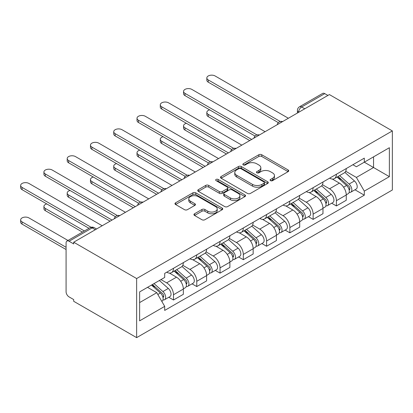 <?xml version="1.0" encoding="UTF-8"?>
<svg xmlns="http://www.w3.org/2000/svg" width="413" height="413" viewBox="0 0 413 413"><rect width="100%" height="100%" fill="white"/><g stroke="black" fill="none" stroke-linecap="round" stroke-linejoin="round"><path stroke-width="0.62" d="M270.51 180.646A1.451 0.836 0 0 0 272.559 180.646L288.114 171.663A2.07 1.198 0 0 0 288.723 170.817A2.07 1.198 0 0 0 288.114 169.97L261.759 154.751A2.07 1.198 0 0 0 258.827 154.751L243.272 163.734A1.451 0.836 0 0 0 242.844 164.328A1.451 0.836 0 0 0 243.272 164.921A1.451 0.836 0 0 0 245.322 164.921L247.335 163.754A6.629 3.825 0 0 1 256.705 163.754L258.905 165.024A6.629 3.825 0 0 1 260.846 167.73A6.629 3.825 0 0 1 258.905 170.435L256.891 171.596A1.451 0.836 0 0 0 256.463 172.19A1.451 0.836 0 0 0 256.891 172.784A1.451 0.836 0 0 0 258.941 172.784L260.954 171.617A6.629 3.825 0 0 1 270.324 171.617L272.523 172.887A6.629 3.825 0 0 1 274.464 175.592A6.629 3.825 0 0 1 272.523 178.297L270.51 179.459A1.451 0.836 0 0 0 270.081 180.053A1.451 0.836 0 0 0 270.51 180.646L270.51 179.459M194.544 213.764A2.07 1.198 0 0 0 193.94 214.61A2.07 1.198 0 0 0 194.544 215.457L201.936 219.726A2.07 1.198 0 0 0 204.869 219.726L222.148 209.747A2.07 1.198 0 0 0 222.752 208.901A2.07 1.198 0 0 0 222.148 208.059L195.788 192.84A2.07 1.198 0 0 0 192.861 192.84L175.582 202.814A2.07 1.198 0 0 0 174.973 203.661A2.07 1.198 0 0 0 175.582 204.507L184.513 209.665A2.07 1.198 0 0 0 187.44 209.665L194.838 205.395A2.07 1.198 0 0 0 195.442 204.549A2.07 1.198 0 0 0 194.838 203.702L190.408 201.146A5.539 3.201 0 0 1 188.782 198.885A5.539 3.201 0 0 1 192.205 195.927A5.539 3.201 0 0 1 198.24 196.624L215.596 206.639A5.539 3.201 0 0 1 217.217 208.901A5.539 3.201 0 0 1 213.795 211.859A5.539 3.201 0 0 1 207.76 211.167L204.869 209.494A2.07 1.198 0 0 0 201.936 209.494L194.544 213.764L194.544 215.457M136.646 278.553L73.69 242.204L329.393 94.572L392.35 130.921L136.646 278.553L136.646 337.638L392.35 190.006L392.35 130.921M247.48 193.434A2.07 1.198 0 0 0 250.407 193.434L267.686 183.455A2.07 1.198 0 0 0 268.295 182.608A2.07 1.198 0 0 0 267.686 181.766L241.331 166.547A2.07 1.198 0 0 0 238.399 166.547L221.12 176.521A2.07 1.198 0 0 0 220.516 177.368A2.07 1.198 0 0 0 221.12 178.215L247.48 193.434M216.649 180.956A1.451 0.836 0 0 1 218.121 181.162L218.121 179.438L244.919 194.91A2.07 1.198 0 0 1 245.523 195.757A2.07 1.198 0 0 1 244.919 196.603L227.64 206.577A2.07 1.198 0 0 1 224.708 206.577L198.354 191.358L198.354 189.67A2.07 1.198 0 0 0 197.744 190.517A2.07 1.198 0 0 0 198.354 191.358M198.354 189.67L205.746 185.401A2.07 1.198 0 0 1 208.673 185.401L219.365 191.57A2.07 1.198 0 0 0 222.292 191.57L227.196 188.741A2.07 1.198 0 0 0 227.806 187.894A2.07 1.198 0 0 0 227.196 187.048L216.071 180.626A1.451 0.836 0 0 1 215.643 180.032A1.451 0.836 0 0 1 216.541 179.257A1.451 0.836 0 0 1 218.121 179.438M73.69 242.204L73.69 243.928L69.064 241.254A4.218 2.437 -120 0 0 66.952 241.047A4.218 2.437 -120 0 0 66.08 242.978L66.08 291.728A4.218 2.437 -120 0 0 69.064 296.895L73.69 299.57L73.69 301.289L136.646 337.638M304.779 108.784L301.645 106.977A4.218 2.437 60 0 0 299.533 106.766L322.661 93.415A4.218 2.437 60 0 1 324.768 93.627L301.645 106.977A4.218 2.437 120 0 0 298.661 112.145L298.661 112.315M327.901 95.434L324.768 93.627M336.404 174.245A9.706 5.601 60 0 1 334.396 178.602L344.241 172.918A9.706 5.601 -120 0 0 346.249 168.561M322.429 184.699L329.543 188.803A9.706 5.601 60 0 1 336.404 200.687L346.254 195.003A9.706 5.601 -120 0 0 339.388 183.119L332.341 179.051M346.254 195.003L346.254 200.259L336.404 205.942L331.685 203.217M334.396 178.602A9.706 5.601 60 0 1 329.615 178.163M336.404 200.687L336.404 205.942M313.131 187.683A9.706 5.601 60 0 1 311.123 192.04L320.968 186.356A9.706 5.601 -120 0 0 322.976 181.999M308.413 216.655L313.131 219.38L322.976 213.697L322.976 208.441A9.706 5.601 -120 0 0 316.115 196.552L309.069 192.484M311.123 192.04A9.706 5.601 60 0 1 306.343 191.601M299.157 198.132L306.27 202.241A9.706 5.601 60 0 1 313.131 214.125L313.131 219.38M289.859 201.121A9.706 5.601 60 0 1 287.851 205.478L297.696 199.789A9.706 5.601 -120 0 0 299.704 195.432M285.14 230.087L289.859 232.813L299.704 227.129L299.704 221.879A9.706 5.601 -120 0 0 292.843 209.99L285.796 205.922M287.851 205.478A9.706 5.601 60 0 1 283.07 205.039M275.884 211.57L282.998 215.674A9.706 5.601 60 0 1 289.859 227.563L289.859 232.813M266.586 214.554A9.706 5.601 60 0 1 264.578 218.911L274.423 213.227A9.706 5.601 -120 0 0 276.431 208.87M261.868 243.525L266.586 246.251L276.431 240.567L276.431 235.312A9.706 5.601 -120 0 0 269.57 223.428L262.523 219.36M264.578 218.911A9.706 5.601 60 0 1 259.798 218.472M252.611 225.008L259.725 229.112A9.706 5.601 60 0 1 266.586 240.996L266.586 246.251M243.314 227.991A9.706 5.601 60 0 1 241.306 232.349L251.15 226.665A9.706 5.601 -120 0 0 253.159 222.308M238.59 256.963L243.314 259.689L253.159 254.005L253.159 248.75A9.706 5.601 -120 0 0 246.298 236.866L239.251 232.793M241.306 232.349A9.706 5.601 60 0 1 236.525 231.91M229.339 238.44L236.453 242.55A9.706 5.601 60 0 1 243.314 254.434L243.314 259.689M220.041 241.429A9.706 5.601 60 0 1 218.033 245.787L227.878 240.103A9.706 5.601 -120 0 0 229.886 235.746M215.318 270.401L220.041 273.127L229.886 267.438L229.886 262.188A9.706 5.601 -120 0 0 223.025 250.299L215.978 246.231M218.033 245.787A9.706 5.601 60 0 1 213.253 245.348M206.066 251.878L213.18 255.983A9.706 5.601 60 0 1 220.041 267.872L220.041 273.127M196.769 254.867A9.706 5.601 60 0 1 194.755 259.219L204.605 253.536A9.706 5.601 -120 0 0 206.614 249.178M192.045 283.834L196.769 286.56L206.614 280.876L206.614 275.621A9.706 5.601 -120 0 0 199.753 263.737L192.706 259.669M194.755 259.219A9.706 5.601 60 0 1 189.98 258.786M182.794 265.316L189.903 269.421A9.706 5.601 60 0 1 196.769 281.31L196.769 286.56M173.496 268.3A9.706 5.601 60 0 1 171.483 272.657L181.333 266.974A9.706 5.601 -120 0 0 183.341 262.616M168.772 297.272L173.496 299.998L183.341 294.314L183.341 289.059A9.706 5.601 -120 0 0 176.48 277.175L169.433 273.107M171.483 272.657A9.706 5.601 60 0 1 166.707 272.219M160.962 279.586L166.63 282.859A9.706 5.601 60 0 1 173.496 294.743L173.496 299.998M352.888 164.73L356.398 166.754L389.366 147.715L373.553 156.847L373.553 167.528L356.398 177.435L345.707 171.261M139.63 302.584L156.785 292.678L164.694 306.374L139.63 320.844L139.63 291.903L164.694 277.433L164.694 273.385L364.302 158.138L364.302 162.185L389.366 176.656L364.302 191.126L356.398 177.435M389.366 147.715L389.366 176.656M164.694 306.374L164.694 310.421L364.302 195.179L364.302 191.126M156.785 292.678L147.534 287.334M354.958 189.779L364.302 195.179M271.088 180.848L272.523 180.022A6.629 3.825 0 0 0 274.464 177.316L274.464 175.592M260.846 167.73L260.846 169.454A6.629 3.825 0 0 1 258.905 172.159L257.469 172.985M288.088 171.679L261.759 156.475A2.07 1.198 0 0 0 258.827 156.475L243.851 165.123M267.66 183.47L241.331 168.272A2.07 1.198 0 0 0 238.399 168.272L221.151 178.23M264.026 183.202A1.451 0.836 0 0 0 264.454 182.608A1.451 0.836 0 0 0 264.026 182.019L240.893 168.659A1.451 0.836 0 0 0 238.843 168.659L236.716 169.888A6.629 3.825 0 0 0 234.775 172.593A6.629 3.825 0 0 0 236.716 175.298L252.534 184.425A6.629 3.825 0 0 0 261.904 184.425L264.026 183.202L264.026 184.926A1.451 0.836 0 0 0 264.454 184.332L264.454 182.608M234.775 172.593L234.775 174.312A6.629 3.825 0 0 0 236.716 177.017L236.716 175.298M264.026 184.926L261.904 186.149A6.629 3.825 0 0 1 252.534 186.149L236.716 177.017M198.379 191.374L205.746 187.12L205.746 185.401M227.806 187.894L227.806 189.619A2.07 1.198 0 0 1 227.196 190.46L222.292 193.294A2.07 1.198 0 0 1 219.365 193.294L208.673 187.12A2.07 1.198 0 0 0 205.746 187.12M218.121 181.162L244.888 196.619M230.459 197.977A5.539 3.201 0 0 0 236.494 198.668A5.539 3.201 0 0 0 239.912 195.716A5.539 3.201 0 0 0 238.291 193.454L232.178 189.923A2.07 1.198 0 0 0 229.251 189.923L224.342 192.757A2.07 1.198 0 0 0 223.738 193.599A2.07 1.198 0 0 0 224.342 194.446L230.459 197.977L230.459 199.696A5.539 3.201 0 0 0 236.494 200.393A5.539 3.201 0 0 0 239.912 197.435L239.912 195.716M223.738 193.599L223.738 195.323A2.07 1.198 0 0 0 224.342 196.17L224.342 194.446M230.459 199.696L224.342 196.17M217.217 208.901L217.217 210.625A5.539 3.201 0 0 1 213.795 213.583A5.539 3.201 0 0 1 207.76 212.886L204.869 211.219A2.07 1.198 0 0 0 201.936 211.219L194.569 215.472M188.782 198.885L188.782 200.61A5.539 3.201 0 0 0 190.408 202.871L190.408 201.146M194.807 205.411L190.408 202.871M222.122 209.763L195.788 194.564A2.07 1.198 0 0 0 192.861 194.564L175.608 204.523M337.08 177.053L346.564 185.514A5.276 3.046 60 0 1 348.216 193.671L346.249 194.807M337.328 177.275L341.794 179.856M209.665 109.858A4.853 2.803 -0 0 0 206.836 112.403A4.853 2.803 -0 0 0 208.255 114.386L251.667 139.449M338.035 176.501L348.587 185.917A2.53 1.461 60 0 1 349.383 189.83A2.53 1.461 60 0 1 349.15 189.923M339.615 175.587L349.099 184.053A5.276 3.046 60 0 1 350.756 192.205A5.276 3.046 60 0 1 349.161 192.375M344.901 172.412L354.468 180.951A5.276 3.046 60 0 1 356.125 189.108L350.756 192.205M249.726 140.57L208.255 116.626A4.853 2.803 180 0 1 206.836 114.644L206.836 112.403M278.336 122.635L208.255 82.172A4.853 2.803 180 0 1 206.836 80.189L206.836 77.949A4.853 2.803 -0 0 0 208.255 79.931L280.262 121.505M288.367 118.263L215.116 75.971A4.853 2.803 -0 0 0 209.83 75.362A4.853 2.803 -0 0 0 206.836 77.949M313.808 190.491L323.291 198.952A5.276 3.046 60 0 1 324.943 207.109L322.976 208.245M314.056 190.713L318.521 193.289M186.392 123.296A4.853 2.803 -0 0 0 183.563 125.841A4.853 2.803 -0 0 0 184.983 127.823L228.394 152.887M314.763 189.939L325.315 199.355A2.53 1.461 60 0 1 326.11 203.268A2.53 1.461 60 0 1 325.878 203.361M316.343 189.025L325.826 197.486A5.276 3.046 60 0 1 327.483 205.643A5.276 3.046 60 0 1 325.888 205.813M321.629 185.85L331.195 194.389A5.276 3.046 60 0 1 332.852 202.546L327.483 205.643M226.453 154.003L184.983 130.059A4.853 2.803 180 0 1 183.563 128.082L183.563 125.841M290.53 203.924L300.014 212.39A5.276 3.046 60 0 1 301.671 220.547L299.704 221.683M290.783 204.151L295.249 206.727M163.12 136.729A4.853 2.803 -0 0 0 160.285 139.279A4.853 2.803 -0 0 0 161.71 141.256L205.122 166.32M291.49 203.372L302.042 212.788A2.53 1.461 60 0 1 302.837 216.706A2.53 1.461 60 0 1 302.605 216.799M293.07 202.463L302.553 210.924A5.276 3.046 60 0 1 304.205 219.081A5.276 3.046 60 0 1 302.615 219.251M298.356 199.288L307.922 207.822A5.276 3.046 60 0 1 309.58 215.978L304.205 219.081M203.181 167.441L161.71 143.497A4.853 2.803 180 0 1 160.285 141.514L160.285 139.279M255.064 136.068L184.983 95.609A4.853 2.803 180 0 1 183.563 93.627L183.563 91.387A4.853 2.803 -0 0 0 184.983 93.369L256.989 134.943M265.094 131.695L191.844 89.404A4.853 2.803 -0 0 0 186.557 88.8A4.853 2.803 -0 0 0 183.563 91.387M231.791 149.506L161.71 109.042A4.853 2.803 180 0 1 160.285 107.065L160.285 104.825A4.853 2.803 -0 0 0 161.71 106.807L233.717 148.381M241.822 145.133L168.571 102.842A4.853 2.803 -0 0 0 163.285 102.233A4.853 2.803 -0 0 0 160.285 104.825M267.257 217.362L276.741 225.823A5.276 3.046 60 0 1 278.398 233.98L276.431 235.116M267.51 217.589L271.976 220.165M139.842 150.167A4.853 2.803 -0 0 0 137.013 152.712A4.853 2.803 -0 0 0 138.438 154.694L181.849 179.758M268.218 216.81L278.77 226.226A2.53 1.461 60 0 1 279.565 230.139A2.53 1.461 60 0 1 279.333 230.232M269.797 215.901L279.281 224.362A5.276 3.046 60 0 1 280.933 232.519A5.276 3.046 60 0 1 279.343 232.684M275.084 212.726L284.65 221.26A5.276 3.046 60 0 1 286.307 229.416L280.933 232.519M179.908 180.879L138.438 156.935A4.853 2.803 180 0 1 137.013 154.952L137.013 152.712M243.985 230.8L253.468 239.261A5.276 3.046 60 0 1 255.126 247.418L253.159 248.554M244.238 231.022L248.703 233.603M116.569 163.605A4.853 2.803 -0 0 0 113.74 166.15A4.853 2.803 -0 0 0 115.165 168.132L158.577 193.196M244.945 230.248L255.497 239.664A2.53 1.461 60 0 1 256.292 243.577A2.53 1.461 60 0 1 256.06 243.67M246.525 229.334L256.008 237.795A5.276 3.046 60 0 1 257.66 245.952A5.276 3.046 60 0 1 256.07 246.122M251.811 226.159L261.377 234.698A5.276 3.046 60 0 1 263.035 242.854L257.66 245.952M156.635 194.316L115.165 170.368A4.853 2.803 180 0 1 113.74 168.39L113.74 166.15M220.712 244.238L230.196 252.699A5.276 3.046 60 0 1 231.853 260.856L229.886 261.992M220.965 244.46L225.431 247.036M93.297 177.038A4.853 2.803 -0 0 0 90.468 179.588A4.853 2.803 -0 0 0 91.892 181.565L135.304 206.629M221.673 243.685L232.225 253.102A2.53 1.461 60 0 1 233.02 257.015A2.53 1.461 60 0 1 232.787 257.108M223.252 242.772L232.731 251.233A5.276 3.046 60 0 1 234.388 259.39A5.276 3.046 60 0 1 232.798 259.56M228.539 239.597L238.105 248.136A5.276 3.046 60 0 1 239.762 256.287L234.388 259.39M133.363 207.749L91.892 183.806A4.853 2.803 180 0 1 90.468 181.823L90.468 179.588M208.519 162.944L138.438 122.48A4.853 2.803 180 0 1 137.013 120.498L137.013 118.263A4.853 2.803 -0 0 0 138.438 120.24L210.444 161.813M218.549 158.571L145.299 116.28A4.853 2.803 -0 0 0 140.012 115.671A4.853 2.803 -0 0 0 137.013 118.263M185.246 176.377L115.165 135.918A4.853 2.803 180 0 1 113.74 133.936L113.74 131.695A4.853 2.803 -0 0 0 115.165 133.678L187.172 175.251M195.277 172.004L122.026 129.718A4.853 2.803 -0 0 0 116.74 129.109A4.853 2.803 -0 0 0 113.74 131.695M161.973 189.815L91.892 149.351A4.853 2.803 180 0 1 90.468 147.374L90.468 145.133A4.853 2.803 -0 0 0 91.892 147.116L163.899 188.689M172.004 185.442L98.753 143.151A4.853 2.803 -0 0 0 93.462 142.547A4.853 2.803 -0 0 0 90.468 145.133M197.44 257.671L206.923 266.137A5.276 3.046 60 0 1 208.58 274.289L206.614 275.425M197.693 257.898L202.153 260.474M70.024 190.476A4.853 2.803 -0 0 0 67.195 193.021A4.853 2.803 -0 0 0 68.615 195.003L112.031 220.067M198.395 257.118L208.952 266.535A2.53 1.461 60 0 1 209.742 270.453A2.53 1.461 60 0 1 209.515 270.541M199.975 256.21L209.458 264.671A5.276 3.046 60 0 1 211.115 272.828A5.276 3.046 60 0 1 209.525 272.998M205.266 253.035L214.832 261.568A5.276 3.046 60 0 1 216.484 269.725L211.115 272.828M110.09 221.187L68.615 197.244A4.853 2.803 180 0 1 67.195 195.261L67.195 193.021M138.701 203.253L68.615 162.789A4.853 2.803 180 0 1 67.195 160.807L67.195 158.571A4.853 2.803 -0 0 0 68.615 160.549L140.626 202.122M148.732 198.88L75.481 156.589A4.853 2.803 -0 0 0 70.189 155.98A4.853 2.803 -0 0 0 67.195 158.571M174.167 271.109L183.651 279.57A5.276 3.046 60 0 1 185.308 287.727L183.341 288.863M174.42 271.331L178.881 273.912M46.752 203.914A4.853 2.803 -0 0 0 43.923 206.459A4.853 2.803 -0 0 0 45.342 208.441L84.386 230.981M175.122 270.556L185.674 279.973A2.53 1.461 60 0 1 186.469 283.886A2.53 1.461 60 0 1 186.242 283.979M176.702 269.643L186.186 278.109A5.276 3.046 60 0 1 187.843 286.261A5.276 3.046 60 0 1 186.248 286.431M181.994 266.468L191.56 275.006A5.276 3.046 60 0 1 193.212 283.163L187.843 286.261M82.45 232.101L45.342 210.682A4.853 2.803 180 0 1 43.923 208.699L43.923 206.459M115.428 216.691L45.342 176.227A4.853 2.803 180 0 1 43.923 174.245L43.923 172.004A4.853 2.803 -0 0 0 45.342 173.987L117.354 215.56M125.459 212.318L52.208 170.027A4.853 2.803 -0 0 0 46.917 169.418A4.853 2.803 -0 0 0 43.923 172.004M151.473 285.063L160.378 293.008A5.276 3.046 60 0 1 162.035 301.165L161.772 301.314M151.566 285.011L155.608 287.345M67.98 240.459L28.936 217.914A4.853 2.803 -0 0 0 23.644 217.305A4.853 2.803 -0 0 0 20.65 219.897A4.853 2.803 -0 0 0 22.07 221.879L66.08 247.284M152.433 284.511L162.402 293.411A2.53 1.461 60 0 1 163.197 297.324A2.53 1.461 60 0 1 162.97 297.417M154.013 283.597L162.913 291.542A5.276 3.046 60 0 1 164.57 299.699A5.276 3.046 60 0 1 162.975 299.869M159.382 280.499L168.287 288.444A5.276 3.046 60 0 1 169.939 296.601L164.57 299.699M66.08 249.524L22.07 224.114A4.853 2.803 180 0 1 20.65 222.137L20.65 219.897M89.012 228.312L22.07 189.665A4.853 2.803 180 0 1 20.65 187.683L20.65 185.442A4.853 2.803 -0 0 0 22.07 187.425L91.097 227.274M102.181 225.751L28.936 183.46A4.853 2.803 -0 0 0 23.644 182.856A4.853 2.803 -0 0 0 20.65 185.442M298.811 112.233L298.661 112.145A4.218 2.437 0 0 1 297.427 110.421L297.427 113.033M196.769 281.31L206.614 275.621M220.041 267.872L229.886 262.188M243.314 254.434L253.159 248.75M266.586 240.996L276.431 235.312M289.859 227.563L299.704 221.879M313.131 214.125L322.976 208.441M173.496 294.743L183.341 289.059M166.63 282.859L176.48 277.175M189.903 269.421L199.753 263.737M213.18 255.983L223.025 250.299M236.453 242.55L246.298 236.866M259.725 229.112L269.57 223.428M282.998 215.674L292.843 209.99M306.27 202.241L316.115 196.552M329.543 188.803L339.388 183.119M282.285 121.768A4.218 2.437 120 0 0 280.422 122.847M259.013 135.206A4.218 2.437 120 0 0 257.149 136.285M235.74 148.644A4.218 2.437 120 0 0 233.877 149.718M212.468 162.082A4.218 2.437 120 0 0 210.604 163.156M189.195 175.515A4.218 2.437 120 0 0 187.332 176.594M165.923 188.953A4.218 2.437 120 0 0 164.059 190.026M142.65 202.391A4.218 2.437 120 0 0 140.787 203.464M119.378 215.823A4.218 2.437 120 0 0 117.514 216.902M95.32 229.716L92.187 227.904L69.064 241.254M96.559 228.998L94.298 227.697A4.218 2.437 120 0 0 92.187 227.904A4.218 2.437 60 0 0 90.08 227.697L66.952 241.047M272.523 180.022L272.523 178.297M256.891 172.784L256.891 171.596M258.905 172.159L258.905 170.435M243.272 164.921L243.272 163.734M258.827 156.475L258.827 154.751M261.759 156.475L261.759 154.751M288.114 171.663L288.114 169.97M221.12 178.215L221.12 176.521M238.399 168.272L238.399 166.547M241.331 168.272L241.331 166.547M267.686 183.455L267.686 181.766M252.534 186.149L252.534 184.425M261.904 186.149L261.904 184.425M208.673 187.12L208.673 185.401M219.365 193.294L219.365 191.57M222.292 193.294L222.292 191.57M227.196 190.46L227.196 188.741M244.919 196.603L244.919 194.91M201.936 211.219L201.936 209.494M204.869 211.219L204.869 209.494M207.76 212.886L207.76 211.167M194.838 205.395L194.838 203.702M175.582 204.507L175.582 202.814M192.861 194.564L192.861 192.84M195.788 194.564L195.788 192.84M222.148 209.747L222.148 208.059M346.564 185.514L343.606 187.223M349.909 188.674L348.954 189.221M354.468 180.951L349.099 184.053M208.255 116.626L208.255 114.386M208.255 79.931L208.255 82.172M323.291 198.952L320.333 200.661M326.631 202.112L325.681 202.659M331.195 194.389L325.826 197.486M184.983 130.059L184.983 127.823M300.014 212.39L297.061 214.094M303.359 215.545L302.409 216.097M307.922 207.822L302.553 210.924M161.71 143.497L161.71 141.256M184.983 93.369L184.983 95.609M161.71 106.807L161.71 109.042M276.741 225.823L273.788 227.532M280.086 228.983L279.136 229.53M284.65 221.26L279.281 224.362M138.438 156.935L138.438 154.694M253.468 239.261L250.515 240.97M256.814 242.421L255.864 242.968M261.377 234.698L256.008 237.795M115.165 170.368L115.165 168.132M230.196 252.699L227.238 254.403M233.541 255.853L232.591 256.406M238.105 248.136L232.731 251.233M91.892 183.806L91.892 181.565M138.438 120.24L138.438 122.48M115.165 133.678L115.165 135.918M91.892 147.116L91.892 149.351M206.923 266.137L203.965 267.841M210.269 269.291L209.319 269.839M214.832 261.568L209.458 264.671M68.615 197.244L68.615 195.003M68.615 160.549L68.615 162.789M183.651 279.57L180.693 281.279M186.996 282.729L186.046 283.277M191.56 275.006L186.186 278.109M45.342 210.682L45.342 208.441M45.342 173.987L45.342 176.227M160.378 293.008L157.828 294.479M163.724 296.167L162.774 296.715M168.287 288.444L162.913 291.542M22.07 224.114L22.07 221.879M22.07 187.425L22.07 189.665M282.647 121.561A4.218 4.218 0 0 0 277.231 124.69M259.374 134.999A4.218 4.218 0 0 0 253.959 138.128M236.102 148.437A4.218 4.218 0 0 0 230.686 151.561M212.829 161.875A4.218 4.218 0 0 0 207.414 164.999M189.552 175.308A4.218 4.218 0 0 0 184.141 178.437M166.279 188.746A4.218 4.218 0 0 0 160.869 191.869M143.006 202.184A4.218 4.218 0 0 0 137.596 205.307M119.734 215.617A4.218 4.218 0 0 0 114.318 218.745M94.298 227.697A4.218 4.218 0 0 0 90.08 227.697M299.533 106.766A4.218 4.218 0 0 0 297.427 110.421"/></g></svg>

